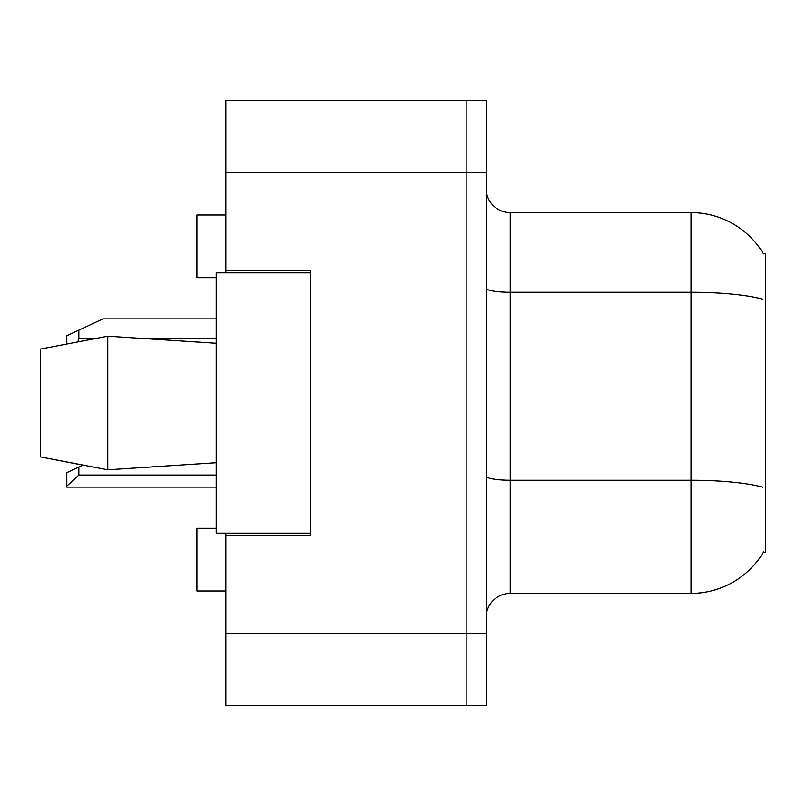 <?xml version="1.0" encoding="UTF-8"?>
<svg xmlns="http://www.w3.org/2000/svg" width="806" height="806" viewBox="0 0 806 806"><rect width="100%" height="100%" fill="white"/><g stroke="black" fill="none" stroke-linecap="round" stroke-linejoin="round"><path stroke-width="1.21" d="M225.871 533.139L225.871 705.452L466.865 705.452L466.865 100.549L225.871 100.549L225.871 272.861M225.871 270.453L310.219 270.453L310.219 535.547L225.871 535.547M763.332 552.422L765.7 552.422L765.7 253.578L763.332 253.578M216.23 528.323L196.946 528.323L196.946 590.979L225.871 590.979M216.23 277.677L196.946 277.677L196.946 215.021L225.871 215.021M486.139 617.487A24.099 24.099 0 0 1 510.248 593.387L690.994 593.387L690.994 212.613L510.248 212.613A24.099 24.099 0 0 1 486.139 188.513A24.099 24.099 0 0 0 510.248 212.613L510.248 593.387M763.756 551.697A84.348 84.348 0 0 1 690.994 593.387M763.514 253.88A84.348 84.348 0 0 0 690.994 212.613A84.348 84.348 0 0 1 763.514 253.88M466.865 100.549L486.139 100.549L486.139 705.452L466.865 705.452M40.3 349.099L107.782 336.213L40.3 349.099L40.3 456.901L107.782 469.787L216.23 462.725L107.782 469.787L40.3 456.901L82.917 465.133L78.857 467.027L78.857 475.056L66.807 486.099L66.807 487.106L216.23 487.106M107.782 336.213L216.23 343.275L107.782 336.213L107.782 469.787M310.219 533.139L216.23 533.139L216.23 272.861L310.219 272.861M78.857 467.027L66.807 472.648L66.807 486.099M66.807 343.94L66.807 335.759L102.956 318.894L216.23 318.894M78.857 330.138L78.857 338.167L77.92 341.815M225.871 633.153L486.139 633.153M225.871 172.847L486.139 172.847M762.547 299.167A84.348 14.649 180 0 0 690.994 292.276L510.248 292.276A24.099 4.181 0 0 1 486.139 288.085M762.808 487.217A84.348 14.649 180 0 0 690.994 480.245L510.248 480.245A24.099 4.181 -0 0 1 486.139 476.064M78.857 475.056L216.23 475.056M78.857 338.167L97.264 338.167M138.199 338.167L216.23 338.167"/></g></svg>
